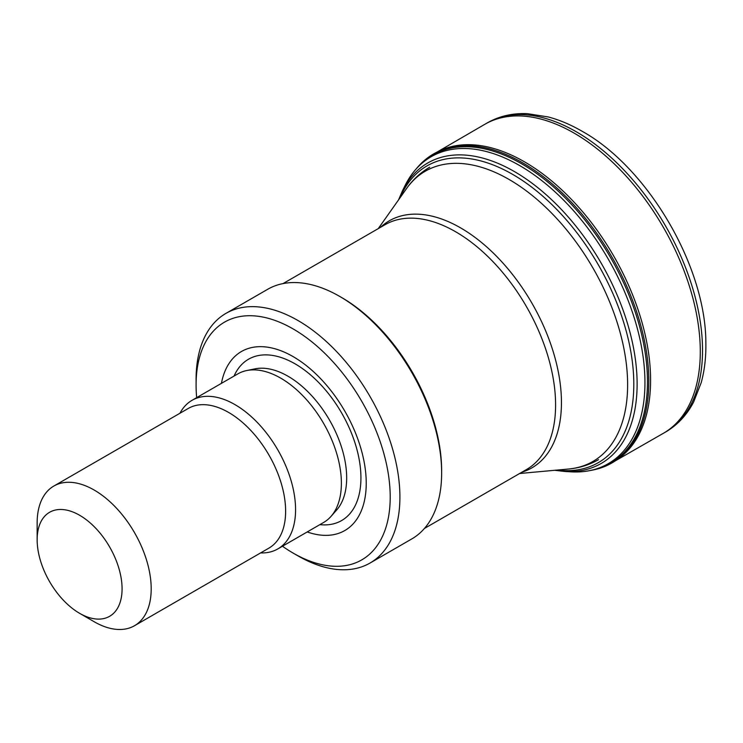 <?xml version="1.0" encoding="UTF-8"?>
<svg xmlns="http://www.w3.org/2000/svg" width="743" height="743" viewBox="0 0 743 743"><rect width="100%" height="100%" fill="white"/><g stroke="black" fill="none" stroke-linecap="round" stroke-linejoin="round"><path stroke-width="1.11" d="M196.672 397.644A137.26 79.25 60 0 1 196.087 384.976L196.087 379.367A144.123 83.216 60 0 1 225.937 313.388L267.666 289.296A144.123 83.216 60 0 1 339.737 296.438L341.678 297.553A141.384 81.628 60 0 1 441.648 470.709L441.648 472.947A144.123 83.216 60 0 1 411.798 538.926L370.06 563.027A144.123 83.216 60 0 1 297.999 555.885L293.141 553.08A137.26 79.25 60 0 1 282.461 546.235M341.678 297.553L339.737 296.438A144.123 83.216 60 0 1 441.648 472.947M225.937 313.388A144.123 83.216 60 0 1 297.999 320.53A144.123 83.216 60 0 1 392.155 447.537A144.123 83.216 60 0 1 370.06 563.027M196.087 384.976A137.26 79.25 60 0 1 293.141 328.935A137.26 79.25 60 0 1 390.205 497.048A137.26 79.25 60 0 1 293.141 553.08M221.423 383.36A103.361 59.672 60 0 1 293.141 356.621A103.361 59.672 60 0 1 365.89 474.851A103.361 59.672 60 0 1 307.212 531.951M179.955 413.247A85.789 49.53 60 0 1 192.01 400.338L237.825 373.887A85.789 49.53 60 0 1 246.732 370.543A85.789 49.53 60 0 1 280.724 378.141A85.789 49.53 60 0 1 334.304 446.274A85.789 49.53 60 0 1 330.96 516.441A85.789 49.53 60 0 1 323.614 522.478L277.798 548.928A85.789 49.53 60 0 1 260.598 552.922M192.01 400.338A85.789 49.53 60 0 1 234.909 404.582A85.789 49.53 60 0 1 290.95 480.182A85.789 49.53 60 0 1 277.798 548.928M37.15 539.771L37.15 522.961A80.643 46.558 60 0 1 53.849 486.043L188.285 408.436A80.643 46.558 60 0 1 228.603 412.43A80.643 46.558 60 0 1 281.281 483.489A80.643 46.558 60 0 1 268.929 548.111L134.492 625.727A80.643 46.558 60 0 1 94.175 621.733L79.612 613.319A60.053 34.67 60 0 1 37.15 539.771A60.053 34.67 60 0 1 79.612 515.261A60.053 34.67 60 0 1 122.075 588.809A60.053 34.67 60 0 1 79.612 613.319M53.849 486.043A80.643 46.558 60 0 1 94.175 490.046A80.643 46.558 60 0 1 146.854 561.104A80.643 46.558 60 0 1 134.492 625.727M564.429 471.433L570.698 471.824A177.187 102.302 -120 0 0 593.629 469.706A177.187 102.302 -120 0 0 638.739 333.997A177.187 102.302 -120 0 0 519.561 165.503A177.187 102.302 -120 0 0 418.615 166.358A177.187 102.302 -120 0 0 405.241 185.23L402.437 190.858A173.463 100.147 -120 0 1 514.407 171.568A173.463 100.147 -120 0 1 634.42 352.944A173.463 100.147 -120 0 1 564.466 471.433L554.696 470.291M590.583 470.44A178.394 102.998 -120 0 0 618.78 458.32A178.394 102.998 -120 0 0 637.16 313.388A178.394 102.998 -120 0 0 522.57 162.763A178.394 102.998 -120 0 0 440.822 150.411A178.394 102.998 -120 0 0 416.377 168.707M429.677 167.231C420.529 172.562 412.82 179.657 406.579 188.527A167.593 96.757 60 0 1 509.113 179.481A167.593 96.757 60 0 1 623.563 346.879A167.593 96.757 60 0 1 568.525 469.019C579.317 468.044 589.31 464.923 598.514 459.657M380.527 227.312A142.619 82.343 60 0 1 460.604 227.878A142.619 82.343 60 0 1 556.117 362.101A142.619 82.343 60 0 1 521.902 472.186M283.037 283.594L384.939 224.767A141.384 81.628 60 0 1 455.626 231.76A141.384 81.628 60 0 1 547.99 356.352A141.384 81.628 60 0 1 526.313 469.641L424.42 528.468M234.054 376.06A93.135 53.775 60 0 1 295.082 363.847A93.135 53.775 60 0 1 359.714 462.638A93.135 53.775 60 0 1 319.843 524.651M246.732 370.543L255.044 368.844A83.049 47.951 60 0 1 287.95 376.199A83.049 47.951 60 0 1 339.82 442.159A83.049 47.951 60 0 1 336.588 510.088L330.96 516.441M557.101 470.068A171.327 98.912 -120 0 0 631.671 356.854A171.327 98.912 -120 0 0 512.633 174.373A171.327 98.912 -120 0 0 399.957 197.889M665.728 431.952A178.45 103.026 -120 0 0 692.857 288.832A178.45 103.026 -120 0 0 576.224 131.734A178.45 103.026 -120 0 0 487.25 122.892C499.361 116.057 512.809 112.982 527.586 113.688L548.371 116.976C559.488 119.929 570.661 124.657 581.899 131.139C647.84 167.556 705.785 266.449 705.85 342.551C706.129 357.049 704.578 370.413 701.206 382.654L693.618 402.065C686.848 415.021 677.542 424.987 665.691 431.971L615.13 460.957M663.183 433.42A178.441 103.026 -120 0 0 690.702 290.402A178.441 103.026 -120 0 0 573.986 133.034A178.441 103.026 -120 0 0 484.724 124.36L487.25 122.892M615.798 460.502A178.264 102.924 -120 0 0 640.392 316.917A178.264 102.924 -120 0 0 524.437 161.798A178.264 102.924 -120 0 0 437.59 151.832M595.97 469.074A177.818 102.664 -120 0 0 641.237 332.883A177.818 102.664 -120 0 0 521.632 163.785A177.818 102.664 -120 0 0 420.334 164.64L418.615 166.358M519.626 473.505L568.525 469.019M378.252 228.621L406.579 188.527M596.081 469.047L593.731 469.678M398.564 199.867L402.437 190.858M436.865 152.185L484.724 124.36"/></g></svg>
